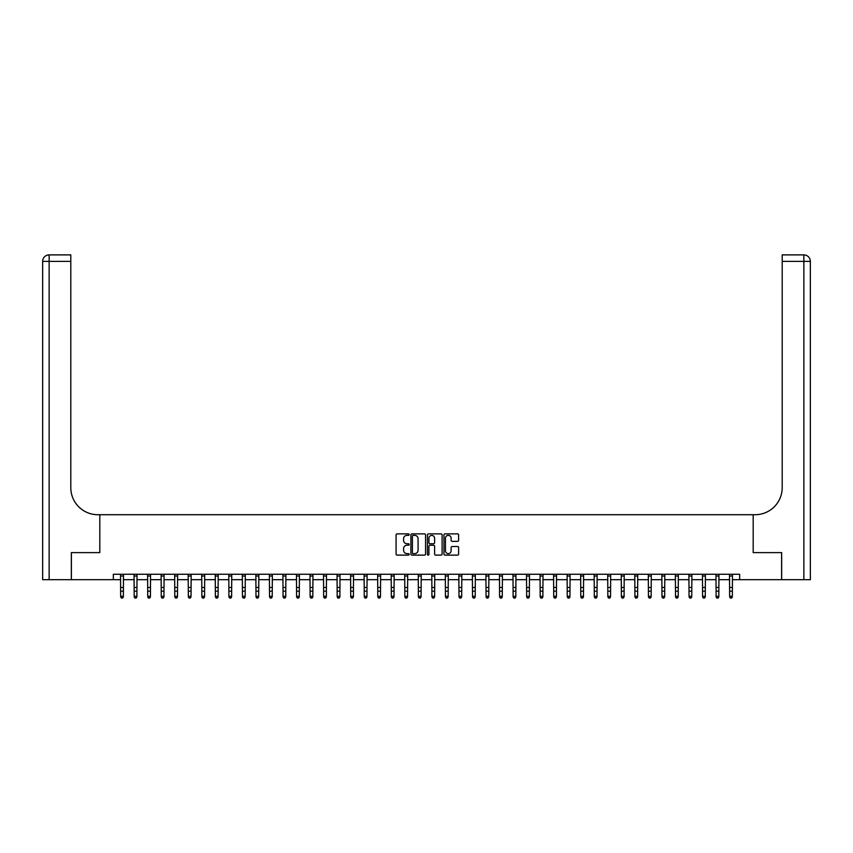 <?xml version="1.0" encoding="UTF-8"?>
<svg xmlns="http://www.w3.org/2000/svg" width="853" height="853" viewBox="0 0 853 853"><rect width="100%" height="100%" fill="white"/><g stroke="black" fill="none" stroke-linecap="round" stroke-linejoin="round"><path stroke-width="1.28" d="M409.173 534.607A0.746 0.746 0 0 0 408.438 533.861L397.146 533.861A1.066 1.066 0 0 0 396.08 534.927L396.08 554.055A1.066 1.066 0 0 0 397.146 555.122L408.438 555.122A0.746 0.746 0 0 0 409.173 554.375A0.746 0.746 0 0 0 408.438 553.629L406.977 553.629A3.401 3.401 0 0 1 403.576 550.228L403.576 548.639A3.401 3.401 0 0 1 406.977 545.238L408.438 545.238A0.746 0.746 0 0 0 409.173 544.491A0.746 0.746 0 0 0 408.438 543.745L406.977 543.745A3.401 3.401 0 0 1 403.576 540.344L403.576 538.755A3.401 3.401 0 0 1 406.977 535.353L408.438 535.353A0.746 0.746 0 0 0 409.173 534.607M457.56 541.356A1.066 1.066 0 0 0 458.615 540.29L458.615 534.927A1.066 1.066 0 0 0 457.56 533.861L445.021 533.861A1.066 1.066 0 0 0 443.955 534.927L443.955 554.055A1.066 1.066 0 0 0 445.021 555.122L457.56 555.122A1.066 1.066 0 0 0 458.615 554.055L458.615 547.573A1.066 1.066 0 0 0 457.56 546.506L452.186 546.506A1.066 1.066 0 0 0 451.13 547.573L451.13 550.782A2.847 2.847 0 0 1 448.283 553.629A2.847 2.847 0 0 1 445.447 550.782L445.447 538.19A2.847 2.847 0 0 1 448.283 535.353A2.847 2.847 0 0 1 451.13 538.19L451.13 540.29A1.066 1.066 0 0 0 452.186 541.356L457.56 541.356M113.342 579.677L71.396 579.677L71.396 552.605L99.812 552.605L99.812 514.722L753.188 514.722L753.188 552.605L753.188 514.722L755.14 514.722A27.061 27.061 0 0 0 782.201 487.649L782.201 254.887L803.857 254.887A6.493 6.493 0 0 1 810.35 261.381L810.35 579.677L781.657 579.677L781.657 552.605L753.188 552.605L781.604 552.605L781.604 579.677L739.658 579.677L739.658 574.261L113.342 574.261L113.342 579.677L120.657 579.677M425.572 534.927A1.066 1.066 0 0 0 424.506 533.861L411.967 533.861A1.066 1.066 0 0 0 410.901 534.927L410.901 554.055A1.066 1.066 0 0 0 411.967 555.122L424.506 555.122A1.066 1.066 0 0 0 425.572 554.055L425.572 534.927M428.494 533.861L441.033 533.861A1.066 1.066 0 0 1 442.099 534.927L442.099 554.055A1.066 1.066 0 0 1 441.033 555.122L435.67 555.122A1.066 1.066 0 0 1 434.603 554.055L434.603 546.293A1.066 1.066 0 0 0 433.537 545.238L429.976 545.238A1.066 1.066 0 0 0 428.92 546.293L428.92 554.375A0.746 0.746 0 0 1 428.174 555.122A0.746 0.746 0 0 1 427.428 554.375L427.428 534.927A1.066 1.066 0 0 1 428.494 533.861M123.365 579.677L134.188 579.677M136.896 579.677L147.718 579.677M150.427 579.677L161.249 579.677M163.957 579.677L174.79 579.677M177.488 579.677L188.321 579.677M191.029 579.677L201.852 579.677M204.56 579.677L215.382 579.677M218.091 579.677L228.913 579.677M231.621 579.677L242.455 579.677M245.163 579.677L255.985 579.677M258.694 579.677L269.516 579.677M272.224 579.677L283.047 579.677M285.755 579.677L296.588 579.677M299.286 579.677L310.119 579.677M312.827 579.677L323.65 579.677M326.358 579.677L337.18 579.677M339.889 579.677L350.711 579.677M353.419 579.677L364.252 579.677M366.95 579.677L377.783 579.677M380.491 579.677L391.314 579.677M394.022 579.677L404.844 579.677M407.553 579.677L418.375 579.677M421.083 579.677L431.917 579.677M434.625 579.677L445.447 579.677M448.156 579.677L458.978 579.677M461.686 579.677L472.509 579.677M475.217 579.677L486.05 579.677M488.748 579.677L499.581 579.677M502.289 579.677L513.111 579.677M515.82 579.677L526.642 579.677M529.35 579.677L540.173 579.677M542.881 579.677L553.714 579.677M556.412 579.677L567.245 579.677M569.953 579.677L580.776 579.677M583.484 579.677L594.306 579.677M597.015 579.677L607.837 579.677M610.545 579.677L621.379 579.677M624.087 579.677L634.909 579.677M637.617 579.677L648.44 579.677M651.148 579.677L661.971 579.677M664.679 579.677L675.512 579.677M678.21 579.677L689.043 579.677M691.751 579.677L702.573 579.677M705.282 579.677L716.104 579.677M718.812 579.677L729.635 579.677M732.343 579.677L739.658 579.677M413.14 535.353A0.746 0.746 0 0 0 412.394 536.089L412.394 552.883A0.746 0.746 0 0 0 413.14 553.629L414.675 553.629A3.401 3.401 0 0 0 418.077 550.228L418.077 538.755A3.401 3.401 0 0 0 414.675 535.353L413.14 535.353M434.603 538.243A2.847 2.847 0 0 0 431.757 535.407A2.847 2.847 0 0 0 428.92 538.243L428.92 542.679A1.066 1.066 0 0 0 429.976 543.745L433.537 543.745A1.066 1.066 0 0 0 434.603 542.679L434.603 538.243M123.493 574.261L123.365 596.929L122.544 598.113L121.467 597.878L122.544 598.113M120.529 574.261L120.657 596.322L123.365 596.322L122.544 597.878M121.467 598.113L120.657 596.929L121.467 597.878M137.024 574.261L136.896 596.929L136.085 598.113L134.998 597.878L136.085 598.113M134.06 574.261L134.188 596.322L136.896 596.322L136.085 597.878M134.998 598.113L134.188 596.929L134.998 597.878M150.554 574.261L150.427 596.929L149.616 598.113L148.529 597.878L149.616 598.113M147.59 574.261L147.718 596.322L150.427 596.322L149.616 597.878M148.529 598.113L147.718 596.929L148.529 597.878M164.085 574.261L163.957 596.929L163.147 598.113L162.07 597.878L163.147 598.113M161.121 574.261L161.249 596.322L163.957 596.322L163.147 597.878M162.07 598.113L161.249 596.929L162.07 597.878M177.627 574.261L177.488 596.929L176.678 598.113L175.601 597.878L176.678 598.113M174.662 574.261L174.79 596.322L177.488 596.322L176.678 597.878M175.601 598.113L174.79 596.929L175.601 597.878M71.343 552.605L99.812 552.605L99.812 514.722L97.86 514.722A27.061 27.061 0 0 1 70.799 487.649L70.799 261.381L49.143 261.381L49.143 579.677L71.343 579.677L71.343 552.605M49.143 579.677L42.65 579.677L42.65 261.381A6.493 6.493 0 0 1 49.143 254.887L70.799 254.887L70.799 261.381M70.799 254.887L49.143 254.887A6.493 6.493 0 0 0 42.65 261.381L49.143 261.381L49.143 254.887M97.86 514.722A27.061 27.061 0 0 1 70.799 487.649M782.201 254.887L803.857 254.887A6.493 6.493 0 0 1 810.35 261.381A6.493 6.493 0 0 0 803.857 254.887L803.857 261.381L782.201 261.381M755.14 514.722A27.061 27.061 0 0 0 782.201 487.649M191.157 574.261L191.029 596.929L190.219 598.113L189.131 597.878L190.219 598.113M188.193 574.261L188.321 596.322L191.029 596.322L190.219 597.878M189.131 598.113L188.321 596.929L189.131 597.878M204.688 574.261L204.56 596.929L203.75 598.113L202.662 597.878L203.75 598.113M201.724 574.261L201.852 596.322L204.56 596.322L203.75 597.878M202.662 598.113L201.852 596.929L202.662 597.878M218.219 574.261L218.091 596.929L217.28 598.113L216.193 597.878L217.28 598.113M215.255 574.261L215.382 596.322L218.091 596.322L217.28 597.878M216.193 598.113L215.382 596.929L216.193 597.878M231.749 574.261L231.621 596.929L230.811 598.113L229.734 597.878L230.811 598.113M228.785 574.261L228.913 596.322L231.621 596.322L230.811 597.878M229.734 598.113L228.913 596.929L229.734 597.878M245.291 574.261L245.163 596.929L244.342 598.113L243.265 597.878L244.342 598.113M242.327 574.261L242.455 596.322L245.163 596.322L244.342 597.878M243.265 598.113L242.455 596.929L243.265 597.878M258.822 574.261L258.694 596.929L257.883 598.113L256.796 597.878L257.883 598.113M255.857 574.261L255.985 596.322L258.694 596.322L257.883 597.878M256.796 598.113L255.985 596.929L256.796 597.878M272.352 574.261L272.224 596.929L271.414 598.113L270.326 597.878L271.414 598.113M269.388 574.261L269.516 596.322L272.224 596.322L271.414 597.878M270.326 598.113L269.516 596.929L270.326 597.878M285.883 574.261L285.755 596.929L284.945 598.113L283.857 597.878L284.945 598.113M282.919 574.261L283.047 596.322L285.755 596.322L284.945 597.878M283.857 598.113L283.047 596.929L283.857 597.878M299.414 574.261L299.286 596.929L298.475 598.113L297.398 597.878L298.475 598.113M296.449 574.261L296.588 596.322L299.286 596.322L298.475 597.878M297.398 598.113L296.588 596.929L297.398 597.878M312.955 574.261L312.827 596.929L312.006 598.113L310.929 597.878L312.006 598.113M309.991 574.261L310.119 596.322L312.827 596.322L312.006 597.878M310.929 598.113L310.119 596.929L310.929 597.878M326.486 574.261L326.358 596.929L325.547 598.113L324.46 597.878L325.547 598.113M323.522 574.261L323.65 596.322L326.358 596.322L325.547 597.878M324.46 598.113L323.65 596.929L324.46 597.878M340.016 574.261L339.889 596.929L339.078 598.113L337.991 597.878L339.078 598.113M337.052 574.261L337.18 596.322L339.889 596.322L339.078 597.878M337.991 598.113L337.18 596.929L337.991 597.878M353.547 574.261L353.419 596.929L352.609 598.113L351.532 597.878L352.609 598.113M350.583 574.261L350.711 596.322L353.419 596.322L352.609 597.878M351.532 598.113L350.711 596.929L351.532 597.878M367.089 574.261L366.95 596.929L366.14 598.113L365.063 597.878L366.14 598.113M364.124 574.261L364.252 596.322L366.95 596.322L366.14 597.878M365.063 598.113L364.252 596.929L365.063 597.878M380.619 574.261L380.491 596.929L379.681 598.113L378.593 597.878L379.681 598.113M377.655 574.261L377.783 596.322L380.491 596.322L379.681 597.878M378.593 598.113L377.783 596.929L378.593 597.878M394.15 574.261L394.022 596.929L393.212 598.113L392.124 597.878L393.212 598.113M391.186 574.261L391.314 596.322L394.022 596.322L393.212 597.878M392.124 598.113L391.314 596.929L392.124 597.878M407.681 574.261L407.553 596.929L406.742 598.113L405.655 597.878L406.742 598.113M404.717 574.261L404.844 596.322L407.553 596.322L406.742 597.878M405.655 598.113L404.844 596.929L405.655 597.878M421.211 574.261L421.083 596.929L420.273 598.113L419.196 597.878L420.273 598.113M418.247 574.261L418.375 596.322L421.083 596.322L420.273 597.878M419.196 598.113L418.375 596.929L419.196 597.878M434.753 574.261L434.625 596.929L433.804 598.113L432.727 597.878L433.804 598.113M431.789 574.261L431.917 596.322L434.625 596.322L433.804 597.878M432.727 598.113L431.917 596.929L432.727 597.878M448.283 574.261L448.156 596.929L447.345 598.113L446.258 597.878L447.345 598.113M445.319 574.261L445.447 596.322L448.156 596.322L447.345 597.878M446.258 598.113L445.447 596.929L446.258 597.878M461.814 574.261L461.686 596.929L460.876 598.113L459.788 597.878L460.876 598.113M458.85 574.261L458.978 596.322L461.686 596.322L460.876 597.878M459.788 598.113L458.978 596.929L459.788 597.878M475.345 574.261L475.217 596.929L474.407 598.113L473.319 597.878L474.407 598.113M472.381 574.261L472.509 596.322L475.217 596.322L474.407 597.878M473.319 598.113L472.509 596.929L473.319 597.878M488.876 574.261L488.748 596.929L487.937 598.113L486.86 597.878L487.937 598.113M485.911 574.261L486.05 596.322L488.748 596.322L487.937 597.878M486.86 598.113L486.05 596.929L486.86 597.878M502.417 574.261L502.289 596.929L501.468 598.113L500.391 597.878L501.468 598.113M499.453 574.261L499.581 596.322L502.289 596.322L501.468 597.878M500.391 598.113L499.581 596.929L500.391 597.878M515.948 574.261L515.82 596.929L515.009 598.113L513.922 597.878L515.009 598.113M512.984 574.261L513.111 596.322L515.82 596.322L515.009 597.878M513.922 598.113L513.111 596.929L513.922 597.878M529.478 574.261L529.35 596.929L528.54 598.113L527.453 597.878L528.54 598.113M526.514 574.261L526.642 596.322L529.35 596.322L528.54 597.878M527.453 598.113L526.642 596.929L527.453 597.878M543.009 574.261L542.881 596.929L542.071 598.113L540.994 597.878L542.071 598.113M540.045 574.261L540.173 596.322L542.881 596.322L542.071 597.878M540.994 598.113L540.173 596.929L540.994 597.878M556.551 574.261L556.412 596.929L555.602 598.113L554.525 597.878L555.602 598.113M553.586 574.261L553.714 596.322L556.412 596.322L555.602 597.878M554.525 598.113L553.714 596.929L554.525 597.878M570.081 574.261L569.953 596.929L569.143 598.113L568.055 597.878L569.143 598.113M567.117 574.261L567.245 596.322L569.953 596.322L569.143 597.878M568.055 598.113L567.245 596.929L568.055 597.878M583.612 574.261L583.484 596.929L582.674 598.113L581.586 597.878L582.674 598.113M580.648 574.261L580.776 596.322L583.484 596.322L582.674 597.878M581.586 598.113L580.776 596.929L581.586 597.878M597.143 574.261L597.015 596.929L596.204 598.113L595.117 597.878L596.204 598.113M594.178 574.261L594.306 596.322L597.015 596.322L596.204 597.878M595.117 598.113L594.306 596.929L595.117 597.878M610.673 574.261L610.545 596.929L609.735 598.113L608.658 597.878L609.735 598.113M607.709 574.261L607.837 596.322L610.545 596.322L609.735 597.878M608.658 598.113L607.837 596.929L608.658 597.878M624.215 574.261L624.087 596.929L623.266 598.113L622.189 597.878L623.266 598.113M621.251 574.261L621.379 596.322L624.087 596.322L623.266 597.878M622.189 598.113L621.379 596.929L622.189 597.878M637.745 574.261L637.617 596.929L636.807 598.113L635.72 597.878L636.807 598.113M634.781 574.261L634.909 596.322L637.617 596.322L636.807 597.878M635.72 598.113L634.909 596.929L635.72 597.878M651.276 574.261L651.148 596.929L650.338 598.113L649.25 597.878L650.338 598.113M648.312 574.261L648.44 596.322L651.148 596.322L650.338 597.878M649.25 598.113L648.44 596.929L649.25 597.878M664.807 574.261L664.679 596.929L663.869 598.113L662.781 597.878L663.869 598.113M661.843 574.261L661.971 596.322L664.679 596.322L663.869 597.878M662.781 598.113L661.971 596.929L662.781 597.878M678.338 574.261L678.21 596.929L677.399 598.113L676.322 597.878L677.399 598.113M675.373 574.261L675.512 596.322L678.21 596.322L677.399 597.878M676.322 598.113L675.512 596.929L676.322 597.878M691.879 574.261L691.751 596.929L690.93 598.113L689.853 597.878L690.93 598.113M688.915 574.261L689.043 596.322L691.751 596.322L690.93 597.878M689.853 598.113L689.043 596.929L689.853 597.878M705.41 574.261L705.282 596.929L704.471 598.113L703.384 597.878L704.471 598.113M702.445 574.261L702.573 596.322L705.282 596.322L704.471 597.878M703.384 598.113L702.573 596.929L703.384 597.878M718.94 574.261L718.812 596.929L718.002 598.113L716.915 597.878L718.002 598.113M715.976 574.261L716.104 596.322L718.812 596.322L718.002 597.878M716.915 598.113L716.104 596.929L716.915 597.878M732.471 574.261L732.343 596.929L731.533 598.113L730.456 597.878L731.533 598.113M729.507 574.261L729.635 596.322L732.343 596.322L731.533 597.878M730.456 598.113L729.635 596.929L730.456 597.878M123.365 587.45L120.657 587.45M123.365 591.161L120.657 591.161M123.365 576.02L120.657 576.02M136.896 587.45L134.188 587.45M136.896 591.161L134.188 591.161M136.896 576.02L134.188 576.02M150.427 587.45L147.718 587.45M150.427 591.161L147.718 591.161M150.427 576.02L147.718 576.02M163.957 587.45L161.249 587.45M163.957 591.161L161.249 591.161M163.957 576.02L161.249 576.02M177.488 587.45L174.79 587.45M177.488 591.161L174.79 591.161M177.488 576.02L174.79 576.02M803.857 579.677L803.857 261.381L810.35 261.381M191.029 587.45L188.321 587.45M191.029 591.161L188.321 591.161M191.029 576.02L188.321 576.02M204.56 587.45L201.852 587.45M204.56 591.161L201.852 591.161M204.56 576.02L201.852 576.02M218.091 587.45L215.382 587.45M218.091 591.161L215.382 591.161M218.091 576.02L215.382 576.02M231.621 587.45L228.913 587.45M231.621 591.161L228.913 591.161M231.621 576.02L228.913 576.02M245.163 587.45L242.455 587.45M245.163 591.161L242.455 591.161M245.163 576.02L242.455 576.02M258.694 587.45L255.985 587.45M258.694 591.161L255.985 591.161M258.694 576.02L255.985 576.02M272.224 587.45L269.516 587.45M272.224 591.161L269.516 591.161M272.224 576.02L269.516 576.02M285.755 587.45L283.047 587.45M285.755 591.161L283.047 591.161M285.755 576.02L283.047 576.02M299.286 587.45L296.588 587.45M299.286 591.161L296.588 591.161M299.286 576.02L296.588 576.02M312.827 587.45L310.119 587.45M312.827 591.161L310.119 591.161M312.827 576.02L310.119 576.02M326.358 587.45L323.65 587.45M326.358 591.161L323.65 591.161M326.358 576.02L323.65 576.02M339.889 587.45L337.18 587.45M339.889 591.161L337.18 591.161M339.889 576.02L337.18 576.02M353.419 587.45L350.711 587.45M353.419 591.161L350.711 591.161M353.419 576.02L350.711 576.02M366.95 587.45L364.252 587.45M366.95 591.161L364.252 591.161M366.95 576.02L364.252 576.02M380.491 587.45L377.783 587.45M380.491 591.161L377.783 591.161M380.491 576.02L377.783 576.02M394.022 587.45L391.314 587.45M394.022 591.161L391.314 591.161M394.022 576.02L391.314 576.02M407.553 587.45L404.844 587.45M407.553 591.161L404.844 591.161M407.553 576.02L404.844 576.02M421.083 587.45L418.375 587.45M421.083 591.161L418.375 591.161M421.083 576.02L418.375 576.02M434.625 587.45L431.917 587.45M434.625 591.161L431.917 591.161M434.625 576.02L431.917 576.02M448.156 587.45L445.447 587.45M448.156 591.161L445.447 591.161M448.156 576.02L445.447 576.02M461.686 587.45L458.978 587.45M461.686 591.161L458.978 591.161M461.686 576.02L458.978 576.02M475.217 587.45L472.509 587.45M475.217 591.161L472.509 591.161M475.217 576.02L472.509 576.02M488.748 587.45L486.05 587.45M488.748 591.161L486.05 591.161M488.748 576.02L486.05 576.02M502.289 587.45L499.581 587.45M502.289 591.161L499.581 591.161M502.289 576.02L499.581 576.02M515.82 587.45L513.111 587.45M515.82 591.161L513.111 591.161M515.82 576.02L513.111 576.02M529.35 587.45L526.642 587.45M529.35 591.161L526.642 591.161M529.35 576.02L526.642 576.02M542.881 587.45L540.173 587.45M542.881 591.161L540.173 591.161M542.881 576.02L540.173 576.02M556.412 587.45L553.714 587.45M556.412 591.161L553.714 591.161M556.412 576.02L553.714 576.02M569.953 587.45L567.245 587.45M569.953 591.161L567.245 591.161M569.953 576.02L567.245 576.02M583.484 587.45L580.776 587.45M583.484 591.161L580.776 591.161M583.484 576.02L580.776 576.02M597.015 587.45L594.306 587.45M597.015 591.161L594.306 591.161M597.015 576.02L594.306 576.02M610.545 587.45L607.837 587.45M610.545 591.161L607.837 591.161M610.545 576.02L607.837 576.02M624.087 587.45L621.379 587.45M624.087 591.161L621.379 591.161M624.087 576.02L621.379 576.02M637.617 587.45L634.909 587.45M637.617 591.161L634.909 591.161M637.617 576.02L634.909 576.02M651.148 587.45L648.44 587.45M651.148 591.161L648.44 591.161M651.148 576.02L648.44 576.02M664.679 587.45L661.971 587.45M664.679 591.161L661.971 591.161M664.679 576.02L661.971 576.02M678.21 587.45L675.512 587.45M678.21 591.161L675.512 591.161M678.21 576.02L675.512 576.02M691.751 587.45L689.043 587.45M691.751 591.161L689.043 591.161M691.751 576.02L689.043 576.02M705.282 587.45L702.573 587.45M705.282 591.161L702.573 591.161M705.282 576.02L702.573 576.02M718.812 587.45L716.104 587.45M718.812 591.161L716.104 591.161M718.812 576.02L716.104 576.02M732.343 587.45L729.635 587.45M732.343 591.161L729.635 591.161M732.343 576.02L729.635 576.02"/></g></svg>
